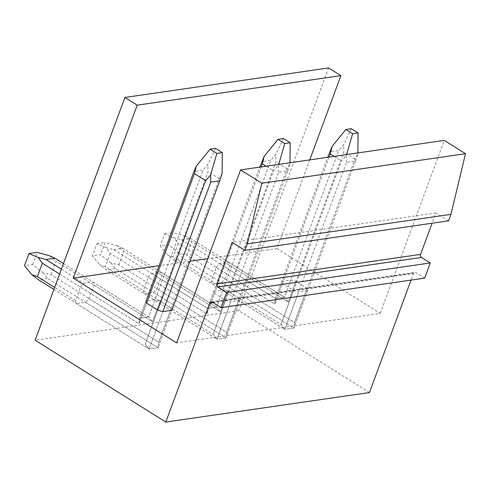 <?xml version="1.0" encoding="UTF-8"?>
<svg xmlns="http://www.w3.org/2000/svg" width="490" height="490" viewBox="0 0 490 490"><rect width="100%" height="100%" fill="white"/><g stroke="black" fill="none" stroke-linecap="round" stroke-linejoin="round"><path stroke-width="0.37" stroke-dasharray="2.45 1.84" d="M309.735 159.893L276.917 248.602L207.766 258.628M190.04 261.195L159.085 265.684M276.917 248.602L380.277 313.355L176.602 342.871M216.249 267.418A13.745 6.811 -57.9 0 1 219.796 263.681L228.799 262.377A13.745 6.811 -57.9 0 1 229.822 265.451L224.861 278.871A13.745 6.811 -57.9 0 1 221.315 282.608L212.311 283.912A13.745 6.811 -57.9 0 1 211.282 280.837L216.249 267.418L274.725 304.051L275.435 298.539L281.799 281.321A13.745 4.624 20.3 0 0 282.356 283.434L293.541 290.441A13.745 4.624 20.3 0 0 298.661 291.887L284.812 329.329L174.201 260.037L167.513 254.929L173.178 256.962L280.948 324.478L293.541 290.441M281.799 281.321L290.809 280.017A13.745 4.624 20.3 0 1 295.936 281.462L307.12 288.469A13.745 4.624 20.3 0 1 307.671 290.582L298.661 291.887M148.36 277.26A13.745 6.811 -57.9 0 1 151.9 273.524L160.91 272.213A13.745 6.811 -57.9 0 1 161.933 275.288L156.971 288.708A13.745 6.811 -57.9 0 1 153.425 292.444L144.421 293.749A13.745 6.811 -57.9 0 1 143.392 290.674L148.36 277.26L206.835 313.894L207.546 308.375L213.91 291.164A13.745 4.624 20.3 0 0 214.467 293.271L225.651 300.278A13.745 4.624 20.3 0 0 230.772 301.724L216.923 339.172L106.312 269.88L99.623 264.772L105.289 266.805L213.058 334.315L225.651 300.278M213.91 291.164L222.919 289.86A13.745 4.624 20.3 0 1 228.04 291.305L239.224 298.312A13.745 4.624 20.3 0 1 239.782 300.419L230.772 301.724M80.464 287.097A13.745 6.811 -57.9 0 1 84.011 283.361L93.02 282.056A13.745 6.811 -57.9 0 1 94.043 285.131L89.082 298.551A13.745 6.811 -57.9 0 1 85.536 302.287L76.532 303.592A13.745 6.811 -57.9 0 1 75.503 300.517L80.464 287.097L138.946 323.731L139.656 318.218L146.02 301.001L155.03 299.696A13.745 4.624 20.3 0 1 160.15 301.148L171.335 308.149A13.745 4.624 20.3 0 1 171.892 310.262L158.037 347.704L171.892 310.262M380.277 313.355L444.252 140.397M448.558 220.831L435.916 212.911L432.1 223.22M424.671 278.124L415.9 272.63A2.291 1.831 81.8 0 0 414.822 272.385A2.291 1.831 81.8 0 0 413.468 273.598L411.061 280.096M369.466 392.545L238.795 310.685L35.121 340.207M328.588 67.939L238.795 310.685M435.916 212.911L232.242 242.434M329.09 157.088L274.725 304.051L275.435 298.539L181.686 239.812L173.858 237.766L178.139 243.548L274.725 304.051L282.356 283.434M219.796 263.681L275.435 298.539L284.439 297.234L290.809 280.017M228.799 262.377L284.439 297.234L288.304 302.085L295.936 281.462M229.822 265.451L288.304 302.085L343.821 151.998L343.594 144.789L338.7 150.553L329.69 151.857M224.861 278.871L294.527 322.512L307.12 288.469M355.562 161.112L357.902 153.75L355.005 159.005L294.527 322.512L293.816 328.024L284.812 329.329L346.553 162.417L355.562 161.112L293.816 328.024L183.211 258.732L179.034 253.263L186.757 254.996L294.527 322.512L293.816 328.024L307.671 290.582M211.282 280.837L280.948 324.478L284.812 329.329L212.311 283.912M261.201 166.925L206.835 313.894L207.546 308.375L113.796 249.649L105.969 247.603L110.25 253.385L206.835 313.894L214.467 293.271M151.9 273.524L207.546 308.375L216.549 307.071L222.919 289.86M160.91 272.213L216.549 307.071L220.414 311.922L228.04 291.305M161.933 275.288L220.414 311.922L275.931 161.841L275.705 154.626L270.811 160.389L261.801 161.7M156.971 288.708L226.637 332.349L239.224 298.312M287.673 170.955L290.013 163.587L287.115 168.848L226.637 332.349L225.927 337.867L216.923 339.172L278.663 172.26L287.673 170.955L225.927 337.867L115.322 268.575L111.144 263.099L118.868 264.839L226.637 332.349L225.927 337.867L239.782 300.419M143.392 290.674L213.058 334.315L216.923 339.172L144.421 293.749M59.602 274.026L138.946 323.731L146.571 303.114L138.946 323.731L139.656 318.218L148.66 316.914L155.03 299.696M93.02 282.056L148.66 316.914L152.525 321.765L160.15 301.148M94.043 285.131L152.525 321.765L208.042 171.678L207.815 164.469L202.921 170.232L193.911 171.537M89.082 298.551L158.748 342.192L171.335 308.149M222.123 173.429L219.226 178.685L158.748 342.192L158.037 347.704L47.432 278.412L43.255 272.942L50.972 274.676L158.748 342.192L158.037 347.704L149.034 349.009L53.906 289.418M85.536 302.287L158.037 347.704L149.034 349.009L162.882 311.567L149.034 349.009L145.169 344.158L157.756 310.121L145.169 344.158L149.034 349.009L76.532 303.592M75.503 300.517L54.635 287.446M346.553 162.417L346.381 155.416L341.432 160.971L280.948 324.478L284.812 329.329L293.816 328.024L221.315 282.608M278.663 172.26L278.492 165.259L273.543 170.814L213.058 334.315L216.923 339.172L225.927 337.867L153.425 292.444M61.391 269.194L84.011 283.361M183.211 258.732L174.201 260.037M346.381 155.416L346.632 154.546M357.902 153.75L357.908 152.911M178.139 243.548L173.178 256.962M334.076 156.365L341.432 160.971M179.034 253.257L168.425 244.822L160.279 246.005L167.513 254.929M186.757 254.996L191.719 241.576L288.304 302.085L284.439 297.234L338.7 150.553M355.005 159.005L343.821 151.998M351.324 128.692L343.594 144.783M173.858 237.766L164.769 233.865L160.279 246.005M181.686 239.812L190.696 238.507L284.439 297.234L275.435 298.539L327.681 157.29M190.696 238.507L185.379 236.094L191.719 241.576M185.379 236.094L172.915 232.683L168.425 244.822M164.769 233.865L172.915 232.683M115.322 268.575L106.312 269.88M278.492 165.259L278.743 164.383M290.013 163.587L290.019 162.747M110.25 253.385L105.289 266.805M266.186 166.208L273.543 170.814M111.144 263.099L100.536 254.659L92.39 255.841L99.623 264.772M118.868 264.839L123.829 251.419L220.414 311.922L216.549 307.071L270.811 160.389M287.115 168.848L275.931 161.841M283.434 138.535L275.705 154.626M105.969 247.603L96.879 243.708L92.39 255.841M113.796 249.649L122.8 248.344L216.549 307.071L207.546 308.375L259.792 167.133M122.8 248.344L117.49 245.937L123.829 251.419M117.49 245.937L105.025 242.525L100.536 254.659M96.879 243.708L105.025 242.525M47.432 278.412L38.422 279.723M43.255 272.942L32.646 264.502L24.5 265.684M50.972 274.676L55.94 261.262L152.525 321.765L148.66 316.914L202.921 170.232M219.226 178.685L208.042 171.678M215.545 148.372L207.815 164.469M63.48 263.553L148.66 316.914L139.656 318.218L146.02 301.001M49.6 255.774L55.94 261.262M32.646 264.502L37.136 252.362M213.028 302.649L413.468 273.598M212.231 302.152L415.9 272.63M211.153 301.907L414.822 272.385"/><path stroke-width="0.73" d="M309.735 159.893L340.899 75.644L137.225 105.166L73.249 278.124L159.085 265.684M207.766 258.628L190.04 261.195M137.225 105.166L124.919 97.455L35.121 340.207L165.798 422.062L209.793 303.12A2.291 1.831 81.8 0 1 211.153 301.907A2.291 1.831 81.8 0 1 212.231 302.152L220.996 307.647L226.607 292.475L217.842 286.981A2.291 1.831 81.8 0 1 216.905 283.9L420.573 254.377L432.1 223.22M73.249 278.124L176.602 342.871L240.584 169.914L261.832 183.223L247.285 243.879L244.89 250.353L232.242 242.434L216.905 283.9M210.774 182.102L210.602 175.102L216.856 153.388L210.112 149.162L196.294 166.135L193.911 171.537L146.02 301.001A13.745 4.624 20.3 0 0 146.571 303.114L194.463 173.65L205.647 180.651L157.756 310.121A13.745 4.624 20.3 0 0 162.882 311.567L171.892 310.262L219.777 180.798L210.774 182.102L162.882 311.567M157.756 310.121L146.571 303.114M240.584 169.914L444.252 140.397L465.5 153.701L450.953 214.357L448.558 220.831L244.89 250.353M217.842 286.981L421.51 257.458A2.291 1.831 81.8 0 1 420.573 254.377M421.51 257.458L430.281 262.952L424.671 278.124L220.996 307.647M411.061 280.096L369.466 392.545L165.798 422.062M340.899 75.644L328.588 67.939L124.919 97.455M430.281 262.952L226.607 292.475M450.953 214.357L247.285 243.879M465.5 153.701L261.832 183.223M346.632 154.546L352.635 133.703L358.068 132.919L351.324 128.692L345.891 129.483L352.635 133.703M357.908 152.911L358.068 132.919M329.09 157.088L330.248 153.964L334.076 156.365M327.681 157.29L332.073 146.455L345.891 129.483M332.073 146.455L330.248 153.964M278.743 164.383L284.745 143.546L290.178 142.762L283.434 138.535L278.002 139.319L284.745 143.546M290.019 162.747L290.178 142.762M261.201 166.925L262.352 163.807L266.186 166.208M259.792 167.133L264.184 156.298L278.002 139.319M264.184 156.298L262.352 163.807M210.602 175.102L205.647 180.651M53.906 289.418L38.422 279.723L31.727 274.608L37.399 276.648L54.635 287.446M219.777 180.798L222.123 173.429L222.289 152.598L216.856 153.388M61.391 269.194L45.907 259.492L38.079 257.446L42.361 263.228L37.399 276.648M42.361 263.228L59.602 274.026M196.294 166.135L194.463 173.65M31.727 274.608L24.5 265.684L28.99 253.544L37.136 252.362L49.6 255.774L54.911 258.187L63.48 263.553M222.289 152.598L215.545 148.372L210.112 149.162M38.079 257.446L28.99 253.544M45.907 259.492L54.911 258.187M209.793 303.12L213.028 302.649"/></g></svg>
